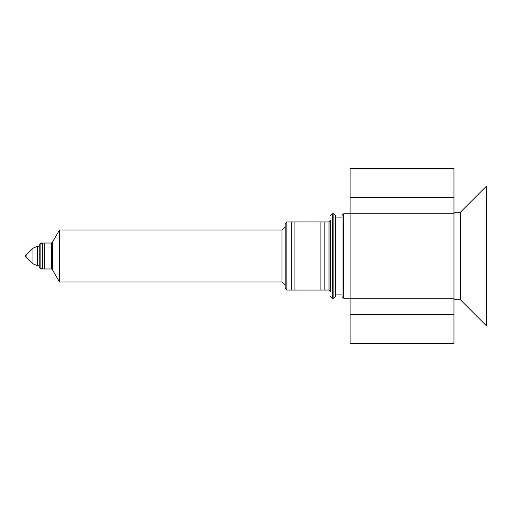 <?xml version="1.0" encoding="UTF-8"?>
<svg xmlns="http://www.w3.org/2000/svg" width="512" height="512" viewBox="0 0 512 512"><rect width="100%" height="100%" fill="white"/><g stroke="black" fill="none" stroke-linecap="round" stroke-linejoin="round"><path stroke-width="0.77" d="M453.952 298.189L350.106 298.189L350.106 197.587L453.952 197.587L350.106 197.587L350.106 168.384L453.952 168.384L453.952 314.413L350.106 314.413L350.106 343.616L453.952 343.616L453.952 314.413L350.106 314.413L350.106 298.189L343.616 298.189L343.616 213.811L341.997 215.437L341.997 296.563L341.997 217.056L335.507 217.056M291.693 221.926L291.693 290.074L294.944 290.074L294.944 221.926L291.693 221.926M320.902 221.926L320.902 290.074L324.147 290.074L324.147 221.926L320.902 221.926M330.637 228.416L330.637 283.584M330.637 222.253L330.637 291.693L329.011 290.074L329.011 221.926L330.637 220.307L330.637 256M335.507 215.437L335.507 296.563L333.882 298.189L333.882 213.811L335.507 215.437M42.637 243.021L42.637 268.979L44.256 268.979L44.256 243.021L42.637 243.021A0.973 0.973 0 0 0 41.664 243.994M42.637 268.979A0.973 0.973 0 0 1 41.664 268.006M51.558 243.021L51.558 268.979L40.851 268.979L40.851 243.021L51.558 243.021L52.531 242.048L59.469 230.042L59.469 281.958L281.958 281.958L281.958 230.042L285.203 226.797M285.203 288.448L285.203 223.552L286.829 221.926L286.829 290.074L285.203 288.448M52.531 242.048L52.531 269.952L59.469 281.958M40.851 243.021L39.232 244.64L39.232 267.36L40.851 268.979M26.086 256.973L25.6 256.973L25.6 255.027L26.086 255.027L26.086 256.973L32.947 263.834L37.536 265.734L39.232 265.734M453.952 212.192L460.442 212.192L486.4 186.234L486.4 325.766L460.442 299.808L453.952 299.808M460.442 212.192L460.442 299.808M330.637 215.437L332.256 213.811L332.256 298.189L330.637 296.563M26.086 255.027L32.947 248.166L37.536 246.266L37.536 265.734M32.947 248.166L32.947 263.834M453.952 213.811L343.616 213.811M343.616 298.189L341.997 296.563M332.256 298.189L333.882 298.189M332.256 213.811L333.882 213.811M335.507 294.944L341.997 294.944M281.958 281.958L285.203 285.203M286.829 290.074L329.011 290.074M51.558 268.979L52.531 269.952M37.536 246.266L39.232 246.266M59.469 230.042L281.958 230.042M286.829 221.926L329.011 221.926"/></g></svg>
